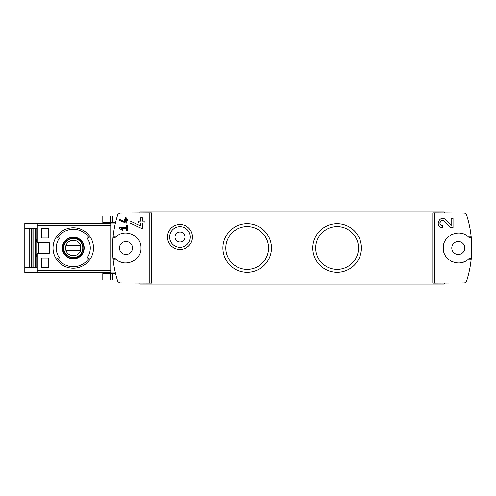 <?xml version="1.0" encoding="UTF-8"?>
<svg xmlns="http://www.w3.org/2000/svg" width="496" height="496" viewBox="0 0 496 496"><rect width="100%" height="100%" fill="white"/><g stroke="black" fill="none" stroke-linecap="round" stroke-linejoin="round"><path stroke-width="0.74" d="M434.471 283.055L434.471 212.945L432.797 212.97L432.797 283.03L464.578 282.875L466.445 281.499C468.819 274.201 470.406 266.743 471.2 259.11A107.936 107.936 0 0 0 471.2 236.89L468.422 236.958A1.996 1.996 0 0 0 471.2 236.89C470.406 229.257 468.819 221.799 466.445 214.501L464.578 213.125L434.471 212.945M468.422 259.042L471.2 259.11A1.996 1.996 0 0 0 468.422 259.042C459.637 268.007 442.637 260.53 443.294 248.012C442.637 235.476 459.606 227.986 468.422 236.958M451.162 225.55L445.873 219.914C439.791 213.9 433.981 227.236 442.575 227.546L442.575 225.668C437.54 225.494 440.938 217.67 444.509 221.197L450.467 227.546L453.034 227.546L453.034 218.488L451.162 218.488L451.162 225.55L445.873 219.914M119.691 219.437L119.691 220.509L126.189 223.212L126.189 220.515L127.484 220.515L127.484 219.542L126.189 219.542L126.189 217.818L125.215 217.818L125.215 219.542L124.236 219.542L124.236 220.515L125.215 220.515L125.215 222.01L119.691 219.437L125.215 222.01M149.798 212.945L119.691 213.125L117.825 214.501C115.45 221.799 113.863 229.257 113.069 236.89L115.847 236.958C124.663 227.986 141.633 235.476 140.976 248.012C141.633 260.53 124.632 268.007 115.847 259.042L113.069 259.11C113.863 266.743 115.45 274.201 117.825 281.499L119.691 282.875L151.472 283.03L151.472 212.97L149.798 212.945L149.798 283.055M119.691 227.528L119.691 228.501L122.692 230.603L123.151 229.946L121.08 228.501L126.511 228.501L126.511 230.448L127.484 230.448L127.484 225.575L126.511 225.575L126.511 227.528L119.691 227.528M129.983 220.937L129.983 223.008L141.124 228.197L142.476 228.197L142.476 223.014L144.975 223.014L144.975 221.142L142.476 221.142L142.476 217.831L140.604 217.831L140.604 221.142L138.731 221.142L138.731 223.014L140.604 223.014L140.604 225.891L129.983 220.937L140.604 225.891M37.293 223.516L24.8 223.516L24.8 272.484L37.293 272.484L37.293 253.245L49.302 253.245L49.302 242.755L37.293 242.755L37.293 223.516L110.744 223.516M41.292 238.006L48.788 238.006L48.788 228.513L41.292 228.513L41.292 238.006L48.788 238.006M41.292 267.487L48.788 267.487L48.788 257.994L41.292 257.994L41.292 267.487L48.788 267.487M115.58 222.388L110.744 222.388L110.744 223.064L115.413 223.064L115.58 222.388L115.456 222.89M110.744 273.612L115.58 273.612L115.413 272.936L110.744 272.936L110.744 273.612L102.802 273.612L102.802 279.955L110.372 279.955L110.372 273.612M115.847 236.958A1.996 1.996 0 0 1 113.069 236.89A107.936 107.936 0 0 0 113.069 259.11A1.996 1.996 0 0 1 115.847 259.042M29.177 267.487L29.177 228.513M36.059 267.487L36.059 228.513M57.418 238.006L59.508 238.006A17.013 17.013 0 0 0 59.508 257.994L55.67 257.994A20.237 20.237 0 0 1 55.67 238.006L57.418 238.006A18.736 18.736 0 0 1 89.119 238.006L90.867 238.006A20.237 20.237 0 0 1 90.867 257.994L87.036 257.994A17.013 17.013 0 0 0 87.036 238.006L89.119 238.006M57.418 257.994L55.67 257.994L57.418 257.994A18.736 18.736 0 0 0 89.119 257.994L90.867 257.994L89.119 257.994M73.272 237.082A10.918 10.918 0 0 1 82.503 253.822A10.918 10.918 0 0 1 63.711 253.276A10.918 10.918 0 0 1 73.272 237.082M37.293 272.484L110.744 272.484M179.955 224.514A12.493 12.493 0 0 1 190.774 243.251A12.493 12.493 0 0 1 169.136 243.251A12.493 12.493 0 0 1 179.955 224.514M337.106 223.696A24.304 24.304 0 0 1 358.155 260.152A24.304 24.304 0 0 1 316.057 260.152A24.304 24.304 0 0 1 337.106 223.696M247.163 223.696A24.304 24.304 0 0 1 268.212 260.152A24.304 24.304 0 0 1 226.114 260.152A24.304 24.304 0 0 1 247.163 223.696M444.292 212.772L444.292 212.021L139.977 212.021L139.977 212.772M139.977 283.228L139.977 283.979L444.292 283.979L444.292 283.228M247.163 226.598A21.402 21.402 0 0 1 265.695 258.701A21.402 21.402 0 0 1 228.625 258.701A21.402 21.402 0 0 1 247.163 226.598M337.106 226.598A21.402 21.402 0 0 1 355.638 258.701A21.402 21.402 0 0 1 318.575 258.701A21.402 21.402 0 0 1 337.106 226.598M458.279 254.498A6.498 6.498 0 0 0 464.777 248A6.498 6.498 0 0 0 458.279 241.502A6.498 6.498 0 0 0 451.788 248A6.498 6.498 0 0 0 458.279 254.498M462.334 233.566A14.992 14.992 0 0 0 460.728 233.213M452.24 234.279A14.992 14.992 0 0 0 451.552 234.602M446.04 239.351A14.992 14.992 0 0 0 445.724 239.81M451.069 261.144A14.992 14.992 0 0 0 452.253 261.727M460.747 262.787A14.992 14.992 0 0 0 464.938 261.429M125.99 241.502A6.498 6.498 0 0 1 131.614 251.249A6.498 6.498 0 0 1 120.361 251.249A6.498 6.498 0 0 1 125.99 241.502M119.325 261.429A14.992 14.992 0 0 0 123.523 262.787M132.017 261.727A14.992 14.992 0 0 0 133.201 261.144M138.545 239.81A14.992 14.992 0 0 0 138.229 239.351M132.717 234.602A14.992 14.992 0 0 0 132.029 234.279M123.541 233.213A14.992 14.992 0 0 0 121.935 233.566M110.744 223.064L110.744 272.936M24.8 267.487L37.293 267.487M24.8 228.513L37.293 228.513M38.291 242.755L38.291 253.245M37.293 254.243L36.543 254.243L36.543 256.742L37.293 256.742M37.293 239.258L36.543 239.258L36.543 241.757L37.293 241.757M73.272 258.571A10.571 10.571 0 0 0 83.843 248A10.571 10.571 0 0 0 73.272 237.429A10.571 10.571 0 0 0 62.701 248A10.571 10.571 0 0 0 73.272 258.571M73.272 238.254A9.746 9.746 0 0 1 81.71 252.873A9.746 9.746 0 0 1 64.833 252.873A9.746 9.746 0 0 1 73.272 238.254M73.272 227.763A20.237 20.237 0 0 1 90.867 238.006A20.237 20.237 0 0 0 55.67 238.006A20.237 20.237 0 0 1 73.272 227.763M90.867 257.994A20.237 20.237 0 0 1 55.67 257.994A20.237 20.237 0 0 0 90.867 257.994M73.272 240.281A7.719 7.719 0 0 1 79.955 251.856A7.719 7.719 0 0 1 66.588 251.856A7.719 7.719 0 0 1 73.272 240.281M66.309 245.501A7.397 7.397 0 0 0 66.309 250.499L80.228 250.499A7.397 7.397 0 0 0 80.228 245.501L66.309 245.501M73.272 238.508A9.492 9.492 0 0 1 81.493 252.749A9.492 9.492 0 0 1 65.05 252.749A9.492 9.492 0 0 1 73.272 238.508M38.793 253.245L38.793 242.755M179.955 226.678A10.329 10.329 0 0 1 188.902 242.172A10.329 10.329 0 0 1 171.008 242.172A10.329 10.329 0 0 1 179.955 226.678M179.955 232.01A4.997 4.997 0 0 1 184.283 239.506A4.997 4.997 0 0 1 175.627 239.506A4.997 4.997 0 0 1 179.955 232.01M117.335 279.955L110.372 279.955M117.335 216.045L102.802 216.045L102.802 222.388L110.744 222.388M41.292 228.513L48.788 228.513M41.292 257.994L48.788 257.994M123.151 229.946L121.08 228.501M438.408 221.235A4.526 4.526 0 0 0 438.197 221.842M438.532 225.066A4.526 4.526 0 0 0 438.768 225.469M444.509 221.197A2.654 2.654 0 0 0 440.132 221.979M440.002 222.363A2.654 2.654 0 0 0 440.212 224.229M440.343 224.459A2.654 2.654 0 0 0 442.575 225.668M37.293 270.742L110.744 270.742M37.293 225.258L110.744 225.258M432.797 278.981L151.472 278.981M432.797 217.019L151.472 217.019M31.056 267.487L31.056 228.513M31.521 267.487L31.521 228.513L31.539 267.487M31.992 267.487L31.992 228.513M33.071 267.487L33.071 228.513M35.495 267.487L35.495 228.513M112.505 279.955L112.505 273.612M112.505 216.045L112.505 222.388M110.372 216.045L110.372 222.388"/></g></svg>
